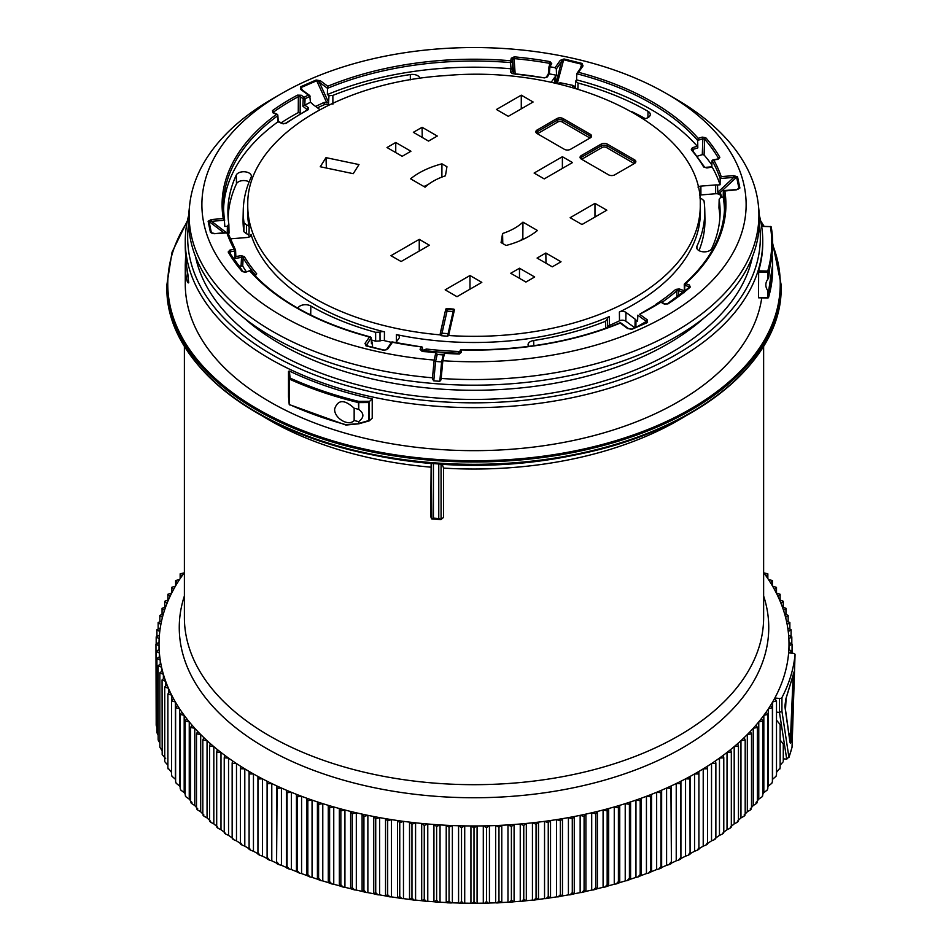 <?xml version="1.0" encoding="UTF-8"?>
<svg xmlns="http://www.w3.org/2000/svg" width="951" height="951" viewBox="0 0 951 951"><rect width="100%" height="100%" fill="white"/><g stroke="black" fill="none" stroke-linecap="round" stroke-linejoin="round"><path stroke-width="1.43" d="M185.611 256.615L185.267 264.735C185.124 271.998 186.848 284.694 188.762 282.673C186.669 268.17 185.504 256.556 185.267 247.807L185.267 240.924A288.747 166.71 180 0 1 188.69 215.318M186.978 268.408L188.286 277.121M772.295 255.938L772.64 264.735L768.61 291.077L768.61 297.199A298.638 172.416 -0 0 0 772.64 268.955L772.64 264.735M768.61 277.965L767.707 279.428L767.707 272.259L768.61 271.843L768.61 277.965L772.64 243.599A298.638 172.416 180 0 1 768.61 271.843A0.88 0.701 16 0 0 767.742 271.047A297.758 171.905 0 0 0 770.429 226.611L761.656 226.433M785.514 709.446L786.097 698.557M788.938 733.197L790.519 736.989L793.122 676.541M707.389 843.513L707.568 842.622L705.832 845.142L703.217 846.128L703.217 768.86A314.995 181.855 180 0 1 698.914 771.439A314.995 181.855 0 0 1 694.551 773.948L698.914 773.948L698.914 848.708L698.914 847.817L697.083 850.349L694.551 851.228L694.551 773.948A314.995 181.855 180 0 1 690.081 776.444L689.903 778.952L685.552 778.857A314.995 181.855 0 0 0 690.081 776.444L690.081 853.713L689.903 852.821L688.001 855.353L685.552 856.126L685.552 778.857A314.995 181.855 180 0 1 680.916 781.235L680.571 783.743L676.232 783.541A314.995 181.855 0 0 0 680.916 781.235L680.916 858.503L680.571 857.612L678.586 860.132L676.232 860.821L676.232 783.541A314.995 181.855 180 0 1 671.43 785.823L670.919 788.32L666.592 788.022A314.995 181.855 0 0 0 671.43 785.823L671.43 863.092L670.919 862.177L668.874 864.697L666.592 865.291L666.592 788.022A314.995 181.855 180 0 1 661.634 790.186L660.957 792.67L656.654 792.278A314.995 181.855 0 0 0 661.634 790.186L661.634 867.455L660.957 866.527L658.853 869.036L656.654 869.547L656.654 792.278A314.995 181.855 180 0 1 651.566 794.323L650.71 796.795L646.442 796.296A314.995 181.855 0 0 0 651.566 794.323L651.566 871.603L650.71 870.652L648.558 873.137L646.442 873.577L646.442 796.296A314.995 181.855 180 0 1 641.212 798.234L640.189 800.683L635.957 800.088A314.995 181.855 0 0 0 641.212 798.234L641.212 875.502L640.189 874.54L638.002 876.988L635.957 877.369L635.957 800.088A314.995 181.855 180 0 1 630.596 801.907L629.419 804.32L625.223 803.643A314.995 181.855 0 0 0 630.596 801.907L630.596 879.176L629.419 878.189L627.196 880.602L625.223 880.911L625.223 803.643A314.995 181.855 180 0 1 619.743 805.331L618.4 807.72L614.263 806.947A314.995 181.855 0 0 0 619.743 805.331L619.743 882.611L618.4 881.589L616.165 883.966L614.263 884.216L614.263 806.947A314.995 181.855 180 0 1 608.676 808.516L607.166 810.87L603.089 810.002A314.995 181.855 0 0 0 608.676 808.516L608.676 885.785L607.166 884.739L604.919 887.081L603.089 887.271L603.089 810.002A314.995 181.855 180 0 1 597.394 811.441L595.718 813.759L591.7 812.796A314.995 181.855 0 0 0 597.394 811.441L597.394 888.71L595.718 887.628L593.472 889.922L591.7 890.065L591.7 812.796A314.995 181.855 180 0 1 585.911 814.104L584.092 816.386L580.146 815.34A314.995 181.855 0 0 0 585.911 814.104L585.911 891.384L584.092 890.255L581.846 892.513L580.146 892.609L580.146 815.34A314.995 181.855 180 0 1 574.273 816.517L572.288 818.752L568.413 817.61A314.995 181.855 0 0 0 574.273 816.517L574.273 893.785L572.288 892.62L570.065 894.832L568.413 894.879L568.413 817.61A314.995 181.855 180 0 1 562.469 818.656L560.341 820.844L556.549 819.619A314.995 181.855 0 0 0 562.469 818.656L562.469 895.925L560.341 894.713L558.13 896.876L556.549 896.888L556.549 819.619A314.995 181.855 180 0 1 550.534 820.523L548.251 822.663L544.543 821.355A314.995 181.855 0 0 0 550.534 820.523L550.534 897.792L548.251 896.531L546.076 898.647L544.543 898.624L544.543 821.355A314.995 181.855 180 0 1 538.48 822.116L536.055 824.208L532.441 822.817A314.995 181.855 0 0 0 538.48 822.116L538.48 899.396L536.055 898.077L533.915 900.145L532.441 900.086L532.441 822.817A314.995 181.855 180 0 1 526.319 823.447L523.763 825.48L520.245 823.994A314.995 181.855 0 0 0 526.319 823.447L526.319 900.716L523.763 899.337L521.659 901.37L520.245 901.275L520.245 823.994A314.995 181.855 180 0 1 514.087 824.493L511.388 826.467L507.977 824.909A314.995 181.855 0 0 0 514.087 824.493L514.087 901.762L511.388 900.335L509.344 902.309L507.977 902.178L507.977 824.909A314.995 181.855 180 0 1 501.783 825.266L498.966 827.168L495.649 825.539A314.995 181.855 0 0 0 501.783 825.266L501.783 902.535L498.966 901.037L496.969 902.975L495.649 902.808L495.649 825.539A314.995 181.855 180 0 1 489.444 825.753L486.496 827.596L483.298 825.884A314.995 181.855 0 0 0 489.444 825.753L489.444 903.022L488.267 903.272L486.496 901.465L484.57 903.355L483.298 903.165L483.298 825.884A314.995 181.855 180 0 1 477.081 825.955L474.002 827.739L470.935 825.955A314.995 181.855 0 0 0 477.081 825.955L477.081 903.236L475.857 903.45L474.002 901.607L472.16 903.45L470.935 903.236L470.935 825.955A314.995 181.855 180 0 1 464.718 825.884L461.52 827.596L458.572 825.753A314.995 181.855 0 0 0 464.718 825.884L464.718 903.165L463.446 903.355L461.52 901.465L459.737 903.272L458.572 903.022L458.572 825.753A314.995 181.855 180 0 1 452.367 825.539L449.05 827.168L446.221 825.266A314.995 181.855 0 0 0 452.367 825.539L452.367 902.808L451.047 902.975L449.05 901.037L446.221 902.535L446.221 825.266A314.995 181.855 180 0 1 440.04 824.909L436.628 826.467L433.929 824.493A314.995 181.855 0 0 0 440.04 824.909L440.04 902.178L438.673 902.309L436.628 900.335L433.929 901.762L433.929 824.493A314.995 181.855 180 0 1 427.772 823.994L424.253 825.48L421.697 823.447A314.995 181.855 0 0 0 427.772 823.994L427.772 901.275L426.345 901.37L424.253 899.337L421.697 900.716L421.697 823.447A314.995 181.855 180 0 1 415.575 822.817L411.961 824.208L409.536 822.116A314.995 181.855 0 0 0 415.575 822.817L415.575 900.086L414.101 900.145L411.961 898.077L409.536 899.396L409.536 822.116A314.995 181.855 180 0 1 403.474 821.355L399.753 822.663L397.482 820.523A314.995 181.855 0 0 0 403.474 821.355L403.474 898.624L401.94 898.647L399.753 896.531L397.482 897.792L397.482 820.523A314.995 181.855 180 0 1 391.467 819.619L387.675 820.844L385.547 818.656A314.995 181.855 0 0 0 391.467 819.619L391.467 896.888L389.886 896.876L387.675 894.713L385.547 895.925L385.547 818.656A314.995 181.855 180 0 1 379.604 817.61L375.728 818.752L373.743 816.517A314.995 181.855 0 0 0 379.604 817.61L379.604 894.879L377.951 894.832L375.728 892.62L373.743 893.785L373.743 816.517A314.995 181.855 180 0 1 367.871 815.34L363.924 816.386L362.105 814.104A314.995 181.855 0 0 0 367.871 815.34L367.871 892.609L366.171 892.513L363.924 890.255L362.105 891.384L362.105 814.104A314.995 181.855 180 0 1 356.316 812.796L352.298 813.759L350.622 811.441A314.995 181.855 0 0 0 356.316 812.796L356.316 890.065L354.545 889.922L352.298 887.628L350.622 888.71L350.622 811.441A314.995 181.855 180 0 1 344.928 810.002L340.85 810.87L339.341 808.516A314.995 181.855 0 0 0 344.928 810.002L344.928 887.271L343.097 887.081L340.85 884.739L339.341 885.785L339.341 808.516A314.995 181.855 180 0 1 333.753 806.947L329.617 807.72L328.273 805.331A314.995 181.855 0 0 0 333.753 806.947L333.753 884.216L331.851 883.966L329.617 881.589L328.273 882.611L328.273 805.331A314.995 181.855 180 0 1 322.781 803.643L318.597 804.32L317.42 801.907A314.995 181.855 0 0 0 322.781 803.643L322.781 880.911L320.82 880.602L318.597 878.189L317.42 879.176L317.42 801.907A314.995 181.855 180 0 1 312.059 800.088L307.827 800.683L306.804 798.234A314.995 181.855 0 0 0 312.059 800.088L312.059 877.369L310.014 876.988L307.827 874.54L306.804 875.502L306.804 798.234A314.995 181.855 180 0 1 301.574 796.296L297.306 796.795L296.45 794.323A314.995 181.855 0 0 0 301.574 796.296L301.574 873.577L299.458 873.137L297.306 870.652L296.45 871.603L296.45 794.323A314.995 181.855 180 0 1 291.363 792.278L287.059 792.67L286.382 790.186A314.995 181.855 0 0 0 291.363 792.278L291.363 869.547L289.163 869.036L287.059 866.527L286.382 867.455L286.382 790.186A314.995 181.855 180 0 1 281.425 788.022L277.098 788.32L276.586 785.823A314.995 181.855 0 0 0 281.425 788.022L281.425 865.291L279.142 864.697L277.098 862.177L276.586 863.092L276.586 785.823A314.995 181.855 180 0 1 271.784 783.541L267.445 783.743L267.1 781.235A314.995 181.855 0 0 0 271.784 783.541L271.784 860.821L269.43 860.132L267.445 857.612L267.1 858.503L267.1 781.235A314.995 181.855 180 0 1 262.464 778.857L258.113 778.952L257.935 776.444A314.995 181.855 0 0 0 262.464 778.857L262.464 856.126L260.015 855.353L258.113 852.821L257.935 853.713L257.935 776.444A314.995 181.855 180 0 1 253.453 773.948A314.995 181.855 0 0 1 249.103 771.439A314.995 181.855 180 0 1 244.799 768.86A314.995 181.855 0 0 1 240.627 766.244A314.995 181.855 180 0 1 236.49 763.558A314.995 181.855 0 0 1 232.496 760.859A314.995 181.855 180 0 1 228.549 758.09A314.995 181.855 0 0 1 224.745 755.296A314.995 181.855 180 0 1 220.989 752.431A314.995 181.855 0 0 1 217.375 749.566A314.995 181.855 180 0 1 213.82 746.618A314.995 181.855 0 0 1 210.397 743.658A314.995 181.855 180 0 1 207.056 740.639A314.995 181.855 0 0 1 203.835 737.607A314.995 181.855 180 0 1 200.697 734.517A314.995 181.855 0 0 1 197.689 731.414A314.995 181.855 180 0 1 194.753 728.252A314.995 181.855 0 0 1 191.959 725.09A314.995 181.855 180 0 1 189.249 721.857A314.995 181.855 0 0 1 186.669 718.623A314.995 181.855 180 0 1 184.185 715.342A314.995 181.855 0 0 1 181.831 712.061A314.995 181.855 180 0 1 179.561 708.721A314.995 181.855 0 0 1 177.433 705.38A314.995 181.855 180 0 1 175.4 701.993A314.995 181.855 0 0 1 173.498 698.616A314.995 181.855 180 0 1 171.691 695.181A314.995 181.855 0 0 1 170.015 691.757A314.995 181.855 180 0 1 168.446 688.286A314.995 181.855 0 0 1 167.007 684.839A314.995 181.855 180 0 1 165.676 681.332A314.995 181.855 0 0 1 164.475 677.849A314.995 181.855 180 0 1 163.382 674.307A314.995 181.855 0 0 1 162.419 670.8A314.995 181.855 180 0 1 161.575 667.245A314.995 181.855 0 0 1 160.85 663.715A314.995 181.855 180 0 1 160.244 660.149A314.995 181.855 0 0 1 159.756 656.606A314.995 181.855 180 0 1 159.388 653.028A314.995 181.855 0 0 1 159.15 649.474A314.995 181.855 180 0 1 159.031 645.884A314.995 181.855 0 0 1 159.031 642.329A314.995 181.855 180 0 1 159.15 638.739A314.995 181.855 0 0 1 159.388 635.197A314.995 181.855 180 0 1 159.756 631.607A314.995 181.855 0 0 1 160.244 628.064A314.995 181.855 180 0 1 160.85 624.498A314.995 181.855 0 0 1 161.575 620.967A314.995 181.855 180 0 1 162.419 617.413A314.995 181.855 0 0 1 163.382 613.906A314.995 181.855 180 0 1 164.475 610.376A314.995 181.855 0 0 1 165.676 606.893A314.995 181.855 180 0 1 167.007 603.386A314.995 181.855 0 0 1 168.446 599.926A314.995 181.855 180 0 1 170.015 596.455A314.995 181.855 0 0 1 171.691 593.032A314.995 181.855 180 0 1 173.498 589.608A314.995 181.855 0 0 1 175.4 586.22A314.995 181.855 180 0 1 177.433 582.832A314.995 181.855 0 0 1 179.561 579.504A314.995 181.855 180 0 1 181.831 576.163A314.995 181.855 0 0 1 184.185 572.871A314.995 181.855 180 0 1 184.387 572.597M707.389 766.244L707.568 768.753L703.217 768.86A314.995 181.855 0 0 0 707.389 766.244A314.995 181.855 180 0 0 711.526 763.558A314.995 181.855 0 0 0 715.521 760.859A314.995 181.855 180 0 0 719.467 758.09A314.995 181.855 0 0 0 723.271 755.296A314.995 181.855 180 0 0 727.028 752.431A314.995 181.855 0 0 0 730.641 749.566A314.995 181.855 180 0 0 734.196 746.618A314.995 181.855 0 0 0 737.619 743.658A314.995 181.855 180 0 0 740.96 740.639A314.995 181.855 0 0 0 744.181 737.607A314.995 181.855 180 0 0 747.32 734.517A314.995 181.855 0 0 0 750.327 731.414A314.995 181.855 180 0 0 753.263 728.252A314.995 181.855 0 0 0 756.057 725.09A314.995 181.855 180 0 0 758.767 721.857A314.995 181.855 0 0 0 761.347 718.623A314.995 181.855 180 0 0 763.831 715.342A314.995 181.855 0 0 0 766.185 712.061A314.995 181.855 180 0 0 768.456 708.721A314.995 181.855 0 0 0 770.583 705.38A314.995 181.855 180 0 0 772.616 701.993A314.995 181.855 0 0 0 774.518 698.616A314.995 181.855 180 0 0 774.851 697.998A314.983 181.855 0 0 0 788.629 652.862A314.995 181.855 0 0 0 788.866 649.474A314.995 181.855 180 0 0 788.985 645.884A314.995 181.855 0 0 0 788.985 642.329A314.995 181.855 180 0 0 788.866 638.739A314.995 181.855 0 0 0 788.629 635.197A314.995 181.855 180 0 0 788.26 631.607A314.995 181.855 0 0 0 787.773 628.064A314.995 181.855 180 0 0 787.166 624.498A314.995 181.855 0 0 0 786.441 620.967A314.995 181.855 180 0 0 785.597 617.413A314.995 181.855 0 0 0 784.634 613.906A314.995 181.855 180 0 0 783.541 610.376A314.995 181.855 0 0 0 782.34 606.893A314.995 181.855 180 0 0 781.009 603.386A314.995 181.855 0 0 0 779.57 599.926A314.995 181.855 180 0 0 778.001 596.455A314.995 181.855 0 0 0 776.325 593.032A314.995 181.855 180 0 0 774.518 589.608A314.995 181.855 0 0 0 772.616 586.22A314.995 181.855 180 0 0 770.583 582.832A314.995 181.855 0 0 0 768.456 579.504A314.995 181.855 180 0 0 766.185 576.163A314.995 181.855 0 0 0 763.831 572.871A314.995 181.855 180 0 0 763.629 572.597M783.053 761.929L780.129 765.222M779.844 769.026L780.129 767.814L776.503 772.355M776.159 776.028L776.503 774.72L776.028 776.289L772.616 779.261L772.616 701.993L776.503 700.851L774.518 698.616M772.022 782.923L772.402 781.532L771.82 783.255L768.456 785.99L768.456 708.721L772.402 707.663L770.583 705.38M767.849 786.893A314.995 181.855 0 0 0 768.456 785.99M767.421 789.699L767.849 788.248L767.16 790.115L763.831 792.611L763.831 715.342L767.849 714.379L766.185 712.061M762.845 793.93A314.995 181.855 0 0 0 763.831 792.611M762.381 796.344L762.845 794.846L762.024 796.855L758.767 799.125L758.767 721.857L762.845 720.989L761.347 718.623M757.4 800.778A314.995 181.855 0 0 0 758.767 799.125M756.057 802.359L757.4 801.336L756.461 803.452L753.263 805.521L753.263 728.252L757.4 727.479L756.057 725.09M751.516 807.435A314.995 181.855 0 0 0 753.263 805.521M750.327 808.683L751.516 807.696L750.446 809.907L747.32 811.785L747.32 734.517L751.516 733.839L750.327 731.414M745.192 813.901A314.995 181.855 0 0 0 747.32 811.785M744.181 814.888L745.192 813.925L744.015 816.208L740.96 817.919L740.96 740.639L745.192 740.056L744.181 737.607M738.463 820.178A314.995 181.855 0 0 0 740.96 817.919M737.619 820.939L737.156 822.353L734.196 823.887L734.196 746.618L738.463 746.131L737.619 743.658M731.319 826.288A314.995 181.855 0 0 0 734.196 823.887M730.641 826.835L729.904 828.333L727.028 829.712L727.028 752.431L731.319 752.039L730.641 749.566M723.77 832.196A314.995 181.855 0 0 0 727.028 829.712M723.271 832.565L722.249 834.122L719.467 835.358L719.467 758.09L723.782 757.792L723.271 755.296M715.853 837.902A314.995 181.855 0 0 0 719.467 835.358M715.521 838.128L714.225 839.733L711.526 840.839L711.526 763.558L715.865 763.368L715.521 760.859M707.556 843.418A314.995 181.855 0 0 0 711.526 840.839M698.914 848.708A314.995 181.855 0 0 0 703.217 846.128M689.903 778.952L690.081 853.713A314.995 181.855 0 0 0 694.551 851.228M680.571 783.743L680.916 858.503A314.995 181.855 0 0 0 685.552 856.126M670.919 788.32L671.43 863.092A314.995 181.855 0 0 0 676.232 860.821M660.957 792.67L660.957 866.527L661.634 867.455A314.995 181.855 0 0 0 666.592 865.291M648.558 873.137L651.566 871.603A314.995 181.855 0 0 0 656.654 869.547M638.002 876.988L641.212 875.502A314.995 181.855 0 0 0 646.442 873.577M627.196 880.602L630.596 879.176A314.995 181.855 0 0 0 635.957 877.369M616.165 883.966L619.743 882.611A314.995 181.855 0 0 0 625.223 880.911M604.919 887.081L608.676 885.785A314.995 181.855 0 0 0 614.263 884.216M593.472 889.922L597.394 888.71A314.995 181.855 0 0 0 603.089 887.271M581.846 892.513L585.911 891.384A314.995 181.855 0 0 0 591.7 890.065M570.065 894.832L574.273 893.785A314.995 181.855 0 0 0 580.146 892.609M558.13 896.876L562.469 895.925A314.995 181.855 0 0 0 568.413 894.879M546.076 898.647L550.534 897.792A314.995 181.855 0 0 0 556.549 896.888M533.915 900.145L538.48 899.396A314.995 181.855 0 0 0 544.543 898.624M521.659 901.37L526.319 900.716A314.995 181.855 0 0 0 532.441 900.086M509.344 902.309L514.087 901.762A314.995 181.855 0 0 0 520.245 901.275M496.969 902.975L501.783 902.535A314.995 181.855 0 0 0 507.977 902.178M489.444 903.022A314.995 181.855 0 0 0 495.649 902.808M477.081 903.236A314.995 181.855 0 0 0 483.298 903.165M464.718 903.165A314.995 181.855 0 0 0 470.935 903.236M452.367 902.808A314.995 181.855 0 0 0 458.572 903.022M447.35 902.808L446.221 902.535A314.995 181.855 0 0 1 440.04 902.178M438.673 902.309L433.929 901.762A314.995 181.855 0 0 1 427.772 901.275M426.357 901.37L421.697 900.716A314.995 181.855 0 0 1 415.575 900.086M414.101 900.145L409.536 899.396A314.995 181.855 0 0 1 403.474 898.624M401.94 898.647L397.482 897.792A314.995 181.855 0 0 1 391.467 896.888M389.886 896.876L385.547 895.925A314.995 181.855 0 0 1 379.604 894.879M377.951 894.832L373.743 893.785A314.995 181.855 0 0 1 367.871 892.609M366.171 892.513L362.105 891.384A314.995 181.855 0 0 1 356.316 890.065M354.545 889.922L350.622 888.71A314.995 181.855 0 0 1 344.928 887.271M343.097 887.081L339.341 885.785A314.995 181.855 0 0 1 333.753 884.216M331.851 883.966L328.273 882.611A314.995 181.855 0 0 1 322.781 880.911M320.82 880.602L317.42 879.176A314.995 181.855 0 0 1 312.059 877.369M310.014 876.988L306.804 875.502A314.995 181.855 0 0 1 301.574 873.577M299.458 873.137L296.45 871.603A314.995 181.855 0 0 1 291.363 869.547M287.059 792.67L287.059 866.527L286.382 867.455A314.995 181.855 0 0 1 281.425 865.291M277.098 788.32L276.586 863.092A314.995 181.855 0 0 1 271.784 860.821M267.445 783.743L267.1 858.503A314.995 181.855 0 0 1 262.464 856.126M258.113 778.952L257.935 853.713A314.995 181.855 0 0 1 253.453 851.228L250.933 850.349L249.103 847.817L249.103 848.708L249.103 773.948L253.453 773.948L253.453 851.228M240.627 766.244L240.448 768.753L244.799 768.86L244.799 846.128A314.995 181.855 0 0 0 249.103 848.708M244.799 846.128L242.184 845.142L240.448 842.622L240.627 843.513M232.496 760.859L232.151 763.368L236.49 763.558L236.49 840.839A314.995 181.855 0 0 0 240.46 843.418M236.49 840.839L233.791 839.733L232.496 838.128M224.745 755.296L224.234 757.792L228.549 758.09L228.549 835.358A314.995 181.855 0 0 0 232.163 837.902M228.549 835.358L225.767 834.122L224.745 832.565M217.375 749.566L216.697 752.039L220.989 752.431L220.989 829.712A314.995 181.855 0 0 0 224.246 832.196M220.989 829.712L218.112 828.333L217.375 826.835M210.397 743.658L209.553 746.131L213.82 746.618L213.82 823.887A314.995 181.855 0 0 0 216.697 826.288M213.82 823.887L210.86 822.353L210.397 820.939M203.835 737.607L202.825 740.056L207.056 740.639L207.056 817.919A314.995 181.855 0 0 0 209.553 820.178M207.056 817.919L204.001 816.208L202.825 813.925L203.835 814.888M197.689 731.414L196.5 733.839L200.697 734.517L200.697 811.785A314.995 181.855 0 0 0 202.825 813.901M200.697 811.785L197.57 809.907L196.5 807.696L197.689 808.683M191.959 725.09L190.616 727.479L194.753 728.252L194.753 805.521A314.995 181.855 0 0 0 196.5 807.435M194.753 805.521L191.555 803.452L190.616 801.336L191.959 802.359M186.669 718.623L185.172 720.989L189.249 721.857L189.249 799.125A314.995 181.855 0 0 0 190.616 800.778M189.249 799.125L185.98 796.855L185.172 794.846L185.623 796.344M181.831 712.061L180.155 714.379L184.185 715.342L184.185 792.611A314.995 181.855 0 0 0 185.172 793.93M184.185 792.611L180.856 790.115L180.155 788.248L180.583 789.687M177.433 705.38L175.614 707.663L179.561 708.721L179.561 785.99A314.995 181.855 0 0 0 180.155 786.893M179.561 785.99L176.185 783.255L175.614 781.532L175.971 782.899M173.498 698.616L171.513 700.851L175.4 701.993L175.4 779.261A314.995 181.855 0 0 0 175.614 779.63M175.4 779.261L171.976 776.289L171.513 774.72L171.822 775.992M171.513 772.355L167.887 767.814L168.137 768.967M167.887 765.222L164.927 761.846M165.676 758.601L162.193 754.654M162.181 754.642L162.062 679.929L165.676 681.332L165.676 686.087M162.062 750.577L159.946 747.379M159.863 743.052L158.199 740.056M158.151 735.385L156.951 732.686M156.927 727.527L156.202 725.292M156.19 719.289L155.952 644.112L159.031 645.884L159.031 649.545M788.878 652.885L791.814 651.316L788.866 649.474M791.814 651.316L791.814 653.182M780.129 739.949L783.279 744.051L783.279 760.836M776.503 720.133L780.129 724.543L780.129 767.814M774.851 698.985L774.851 697.998L779.463 698.462A2.187 1.26 0 0 0 781.936 697.582M441.074 519.472L443.594 517.356L443.594 468.106L442.203 464.338L441.074 464.171L441.074 519.472L438.768 518.521L438.768 463.969L433.43 463.577L433.43 518.117L431.778 518.913L431.16 463.517L430.684 516.393L431.54 518.747M783.279 758.803L786.727 759.148L789.116 756.758A321.557 185.647 0 0 0 792.028 747.213L795.048 654.657C793.598 669.266 789.223 683.579 781.936 697.594L781.936 711.217L788.95 757.471L792.028 747.213M761.751 297.877A288.747 166.71 180 0 1 573.263 440.503A288.747 166.71 180 0 1 269.834 401.833A288.747 166.71 180 0 1 185.267 283.957L185.267 264.735M759.326 215.318A288.747 166.71 180 0 1 762.75 240.924A288.747 166.71 180 0 1 474.002 407.634A288.747 166.71 180 0 1 185.267 240.924M767.707 279.428A13.124 10.711 3.5 0 0 765.852 284.373A13.124 10.711 3.5 0 0 767.707 290.459L767.707 297.627L758.506 297.437L758.66 270.857A288.747 166.71 0 0 0 762.75 242.874L762.75 240.924M288.51 396.817L288.498 371.342L289.425 371.068A288.747 166.71 -0 0 0 372.221 398.885L372.221 418.167L369.297 420.829L368.56 420.627L368.56 402.546L358.753 402.606L358.753 409.441L358.408 402.57A298.638 172.416 180 0 1 289.508 379.164L289.508 404.532A298.638 172.416 -0 0 0 345.665 424.633L358.943 423.742M188.619 224.044A286.334 165.319 0 0 0 271.534 354.414A286.334 165.319 0 0 0 594.292 387.544A286.334 165.319 0 0 0 759.385 224.044M289.425 371.068L290.055 378.058A297.758 171.905 -0 0 0 358.753 401.381L369.594 401.322L372.221 398.885M369.594 401.322L368.56 402.546M369.047 420.829L358.991 423.754L358.408 421.566A298.638 172.416 180 0 1 354.152 420.52C348.363 426.904 333.92 417.917 334.657 408.942C337.89 399.491 344.393 399.254 354.152 408.229A298.638 172.416 0 0 0 358.408 409.275M354.152 420.52L354.152 408.229M698.914 847.817L698.914 771.439M788.985 649.545L788.985 645.884L792.064 644.112L788.985 642.329M788.866 638.739L791.814 636.897L788.629 635.197M788.26 631.607L791.089 629.705L787.773 628.064M787.166 624.498L789.865 622.525L786.441 620.967M785.597 617.413L788.153 615.38L784.634 613.906M783.541 610.376L785.954 608.283L782.34 606.893M781.009 603.386L783.279 601.246L779.57 599.926M778.001 596.455L780.129 594.268L776.325 593.032M774.518 589.608L776.503 587.361L772.616 586.22M770.583 582.832L772.402 580.55L768.456 579.504M766.185 576.163L767.849 573.833L763.831 572.871M184.185 572.871L180.155 573.833L181.831 576.163M179.561 579.504L175.614 580.55L177.433 582.832M175.4 586.22L171.513 587.361L173.498 589.608M171.691 593.032L167.887 594.268L170.015 596.455M168.446 599.926L164.737 601.246L167.007 603.386M165.676 606.893L162.062 608.283L164.475 610.376M163.382 613.906L159.863 615.38L162.419 617.413M161.575 620.967L158.151 622.525L160.85 624.498M160.244 628.064L156.927 629.705L159.756 631.607M159.388 635.197L156.19 636.897L159.15 638.739M159.031 642.329L155.952 644.112M159.15 649.474L156.19 651.316L159.388 653.028L159.388 656.856M159.756 656.606L156.927 658.52L160.244 660.149L160.244 664.167M160.85 663.715L158.151 665.688L161.575 667.245L161.575 671.477M162.419 670.8L159.863 672.832L163.382 674.307L163.382 678.788M164.475 677.849L162.062 679.929M167.007 684.839L164.737 686.979L168.446 688.286L168.446 693.374M170.015 691.757L167.887 693.957L171.691 695.181L171.691 700.661M249.103 771.439L249.103 847.817M650.71 796.795L650.71 870.652M640.189 800.683L640.189 874.54M629.419 804.32L629.419 878.189M618.4 807.72L618.4 881.589M607.166 810.87L607.166 884.739M595.718 813.759L595.718 887.628M584.092 816.386L584.092 890.255M572.288 818.752L572.288 892.62M560.341 820.844L560.341 894.713M548.251 822.663L548.251 896.531M536.055 824.208L536.055 898.077M523.763 825.48L523.763 899.337M511.388 826.467L511.388 900.335M498.966 827.168L498.966 901.037M486.496 827.596L486.496 901.465M474.002 827.739L474.002 901.607M461.52 827.596L461.52 901.465M449.05 827.168L449.05 901.037M436.628 826.467L436.628 900.335M424.253 825.48L424.253 899.337M411.961 824.208L411.961 898.077M399.753 822.663L399.753 896.531M387.675 820.844L387.675 894.713M375.728 818.752L375.728 892.62M363.924 816.386L363.924 890.255M352.298 813.759L352.298 887.628M340.85 810.87L340.85 884.739M329.617 807.72L329.617 881.589M318.597 804.32L318.597 878.189M307.827 800.683L307.827 874.54M297.306 796.795L297.306 870.652M240.448 768.753L240.448 842.622M232.151 763.368L232.151 837.237M224.234 757.792L224.234 831.661M216.697 752.039L216.697 825.908M209.553 746.131L209.553 819.988M202.825 740.056L202.825 813.925M196.5 733.839L196.5 807.696M190.616 727.479L190.616 801.336M185.172 720.989L185.172 794.846M180.155 714.379L180.155 788.248M175.614 707.663L175.614 781.532M171.513 700.851L171.513 774.72M167.887 693.957L167.887 767.814M164.737 686.979L164.737 760.836M159.863 672.832L159.863 746.701M158.151 665.688L158.151 739.557M156.927 658.52L156.927 732.377M156.19 651.316L156.19 725.185M156.19 636.897L156.19 643.97M156.927 629.705L156.927 636.504M158.151 622.525L158.151 629.098M159.863 615.38L159.863 621.752M162.062 608.283L162.062 614.465M164.737 601.246L164.737 607.249M167.887 594.268L167.887 600.129M171.513 587.361L171.513 593.091M175.614 580.55L175.614 585.852M180.155 573.833L180.155 578.6M767.849 573.833L767.849 578.6M772.402 580.55L772.402 585.852M776.503 587.361L776.503 593.091M780.129 594.268L780.129 600.129M783.279 601.246L783.279 607.249M785.954 608.283L785.954 614.465M788.153 615.38L788.153 621.752M789.865 622.525L789.865 629.098M791.089 629.705L791.089 636.504M791.814 636.897L791.814 643.97M792.064 644.112L792.064 653.206M776.503 700.851L776.503 774.72M772.402 707.663L772.402 781.532M767.849 714.379L767.849 788.248M762.845 720.989L762.845 794.846M757.4 727.479L757.4 801.336M751.516 733.839L751.516 807.696M745.192 740.056L745.192 813.925M738.463 746.131L738.463 819.988M731.319 752.039L731.319 825.908M723.782 757.792L723.782 831.661M715.865 763.368L715.865 837.237M707.568 768.753L707.568 842.622M431.54 463.47L433.43 463.577M438.768 463.969L441.074 464.171M776.503 712.121L779.463 712.43L779.463 698.462M795.048 654.645A2.187 1.26 0 0 0 795.048 654.573A2.187 1.26 0 0 0 793.241 653.337L788.629 652.862M793.847 672.749C794.24 670.764 794.382 671.81 794.24 675.888L791.41 736.668C790.935 743.147 790.436 744.799 789.901 741.625L784.896 706.51L785.93 698.664L793.847 672.749A2.187 1.771 10.2 0 1 793.823 672.999L793.705 672.821M789.52 740.27C790.471 743.682 790.804 742.588 790.519 736.989L791.41 736.668M794.24 675.888L793.336 676.244C793.99 672.868 793.954 672.107 793.205 673.962M793.823 672.999L785.811 699.223A2.187 1.736 -156.6 0 0 785.93 698.664M785.811 699.223L784.932 705.844A2.187 1.795 170.7 0 1 784.896 706.51M784.932 705.844L789.912 741.126A2.187 1.807 173.2 0 1 789.901 741.625M795.048 654.573L792.04 747.331M781.936 711.217L779.463 712.43L786.727 759.148M358.408 421.566L358.753 421.495C364.245 417.441 364.245 413.435 358.753 409.441M345.665 424.633L359.026 423.682M767.707 290.459L768.61 291.077M635.898 327.18L635.969 320.142A4.6 2.663 0 0 0 635.137 319.167L625.972 312.404A4.6 2.663 0 0 0 619.386 311.999A226.397 130.703 0 0 0 700.388 210.183L700.257 204.096A226.267 130.632 180 0 1 448.753 335.525L447.517 336.19A226.279 130.644 180 0 1 441.442 335.727L440.206 334.871A226.267 130.632 180 0 1 247.759 204.096L247.629 210.183A226.397 130.703 0 0 0 249.162 227.051A4.6 2.663 0 0 0 246.547 224.947L246.416 233.756A4.422 2.556 180 0 1 248.972 235.777A226.576 130.81 0 0 0 249.233 236.989M230.047 238.653L230.522 238.606A4.6 2.663 0 0 0 232.389 238.677L247.129 237.488A4.6 2.663 0 0 0 251.088 234.885A4.6 2.663 0 0 0 251.028 234.398A226.397 130.703 0 0 0 384.454 331.851A4.6 2.663 0 0 0 379.996 332.113L380.055 340.933A4.422 2.556 180 0 1 384.382 340.66A226.576 130.81 0 0 0 391.539 342.36M301.693 89.953A1.308 0.844 126.5 0 0 301.443 89.394L309.729 95.516L310.442 102.28L312.047 103.469A4.6 2.663 0 0 0 312.879 104.432L319.905 109.627M315.577 106.429L324.136 102.387L326.704 102.577L316.719 80.764L319.346 82.273A1.308 0.844 -53.5 0 1 320.38 80.776L316.16 80.015A1.308 0.642 -113.4 0 1 316.719 80.764L301.039 87.551A1.308 0.642 -113.4 0 0 300.48 86.814L300.659 89.382A1.308 0.844 126.5 0 1 301.443 89.394L301.039 87.551L302.311 90.036M317.42 107.796A250.291 144.504 180 0 1 324.16 104.776A4.422 2.556 180 0 1 328.594 104.491L328.606 102.577L326.704 102.577M555.907 83.426L555.539 76.651A4.6 2.663 0 0 0 554.492 77.554L551.116 82.38M548.394 73.774L549.024 66.784L549.951 66.76A250.624 144.695 180 0 1 555.075 67.735L560.258 60.353A1.308 0.999 35 0 1 561.47 61.66L563.658 59.782L557.215 83.724M557.69 83.426L560.305 82.761L572.716 85.34L574.761 87.052L575.486 84.675M575.379 88.419L574.761 87.052L575.391 87.896L575.593 81.239L578.03 83.034A246.095 142.079 180 0 1 648.023 111.338A7.667 4.422 180 0 1 650.27 114.512A7.667 4.422 180 0 1 643.625 118.851M580.395 68.424L581.679 64.216L563.658 59.782L564.014 58.974L582.036 63.42L581.953 66.213A1.308 0.999 -145 0 1 583.022 65.892L578.529 72.324A251.92 145.444 180 0 1 698.236 138.359L702.218 137.11L705.808 137.764A259.147 149.616 180 0 1 719.848 157.331L718.1 159.257L713.761 159.994A251.92 145.444 180 0 1 721.203 176.624L733.601 175.626L733.78 177.409L736.621 177.195L719.467 193.148L717.815 192.257L717.494 184.993A4.6 2.663 0 0 0 715.627 184.922L700.887 186.123A4.6 2.663 0 0 0 697.975 187.062M719.467 193.148L720.668 193.742L721.69 197.226M699.544 195.193A4.422 2.556 180 0 1 700.911 194.943L715.651 193.742A4.422 2.556 180 0 1 720.62 195.835A250.291 144.504 180 0 1 721.036 197.285M325.991 157.64L320.249 166.746L353.249 173.676L358.991 164.571L325.991 157.64L326.371 168.03M521.279 95.159L533.119 101.995L508.286 116.331L496.446 109.496L521.279 95.159L521.279 108.83M552.269 266.827L537.089 258.066L545.838 253.014L561.019 261.775L552.269 266.827M519.484 268.23L534.664 276.991L525.927 282.043L510.735 273.27L519.484 268.23L519.484 278.322M545.981 263.189L545.838 253.014M699.877 197.939A4.6 2.663 0 0 0 701.469 198.652L703.978 200.732A230.772 133.235 0 0 1 704.762 210.159L704.941 218.873A230.95 133.342 180 0 1 698.997 250.624M395.889 342.669L399.099 338.08A4.6 2.663 0 0 0 399.432 337.118A4.6 2.663 0 0 0 396.401 334.586A226.397 130.703 0 0 0 609.294 316.6A4.6 2.663 0 0 0 607.451 318.763A4.6 2.663 0 0 0 607.463 318.965L607.653 327.703M607.653 327.18A4.422 2.556 180 0 1 609.413 325.408A226.576 130.81 0 0 0 619.505 320.796A4.422 2.556 180 0 1 625.829 321.188L634.674 327.715M511.162 68.793L512.613 69.138L511.781 73.061A1.308 1.058 12 0 0 510.485 71.967L511.032 68.781A250.47 144.611 0 0 0 327.37 94.565L327.501 88.324L319.346 82.273L328.606 102.518L328.963 95.73L332.862 95.409A246.095 142.079 180 0 1 410.309 74.558A7.667 4.422 180 0 1 419.914 78.339M246.416 233.756L243.86 231.664A230.95 133.342 180 0 1 243.076 218.873L243.254 210.159A230.772 133.235 0 0 0 244.038 222.867L246.547 224.947M243.86 231.664L244.038 222.867M227.23 233.233L227.384 226.29L228.846 224.174A246.095 142.079 180 0 1 227.931 213.559A246.095 142.079 180 0 1 236.288 175.032A7.667 4.422 180 0 1 244.752 171.786A7.667 4.422 180 0 1 251.361 176.232A7.667 4.422 180 0 1 251.1 177.314A230.772 133.235 0 0 0 243.254 210.159M249.126 181.914A7.477 4.315 0 0 0 241.851 180.702A7.477 4.315 0 0 0 236.478 183.769A245.917 141.972 0 0 0 228.133 217.91M380.055 340.933L375.645 341.159A230.95 133.342 180 0 1 371.282 339.947M313.212 316.231A230.95 133.342 180 0 1 310.704 314.805A7.477 4.315 0 0 0 308.576 313.949M375.645 341.159L375.633 332.315L379.996 332.113M297.913 308.231A7.667 4.422 180 0 1 303.226 304.902A7.667 4.422 180 0 1 310.834 306.008A230.772 133.235 0 0 0 375.633 332.315M605.751 328.309L605.597 321.248L607.463 318.965L607.677 327.917M528.59 346.39A7.667 4.422 180 0 1 528.055 344.821A7.667 4.422 180 0 1 533.737 340.494A230.772 133.235 0 0 0 605.597 321.248M724.472 210.528A250.47 144.611 0 0 0 723.188 197.107L720.632 197.309L719.17 199.425A246.095 142.079 180 0 1 720.085 213.559A246.095 142.079 180 0 1 711.728 248.58A7.667 4.422 180 0 1 703.36 251.825A7.667 4.422 180 0 1 696.655 247.486A7.667 4.422 180 0 1 696.917 246.285A230.772 133.235 0 0 0 704.762 210.159M719.883 217.91A245.917 141.972 0 0 0 718.98 208.091L718.992 207.603M645.242 118.613A245.917 141.972 0 0 0 631.393 111.433M410.582 178.812L425.061 187.181A57.547 33.226 180 0 1 445.437 175.816L446.946 166.734L441.942 163.834A77.637 44.816 180 0 0 410.582 178.812M441.882 177.088L441.942 163.834M428.105 184.625A77.293 44.626 0 0 0 423.932 186.527M523.799 239.046L522.824 238.487L522.955 222.142A57.547 33.226 180 0 1 502.58 233.506L502.782 243.575M502.58 233.506L501.07 242.588L506.075 245.477A77.637 44.816 180 0 0 537.434 230.499L522.955 222.142M437.282 136.041L428.532 141.093L413.352 132.32L422.089 127.279L437.282 136.041M422.244 137.455L422.089 127.279M395.747 142.484L410.927 151.257L402.178 156.297L386.998 147.536L395.747 142.484L395.747 152.588M594.969 203.359L606.809 210.195L581.976 224.531L570.136 217.696L594.969 203.359L594.969 217.03M469.984 275.517L445.151 289.853L456.991 296.688L481.824 282.352L469.984 275.517L469.984 289.187M419.248 239.355L429.376 245.203L401.096 261.525L390.968 255.688L419.248 239.355L419.248 251.04M562.386 156.713L534.105 173.046L544.234 178.895L572.514 162.562L562.386 156.713L562.386 168.41M520.161 240.698A57.892 33.428 0 0 0 522.824 238.487M697.297 156.214L702.29 154.644L704.085 154.977A256.568 148.13 180 0 1 711.871 165.01M698.236 138.359L697.677 140.451A250.6 144.683 0 0 0 576.841 73.762L576.556 79.86L575.593 81.239M697.808 147.892L692.994 149.402L692.364 147.75L697.238 146.216L697.808 147.892L697.677 140.451M718.576 158.793L718.599 158.567A257.84 148.855 0 0 0 704.643 139.096L704.085 154.977M721.203 176.624L720.157 178.538A250.6 144.683 0 0 0 712.085 160.541L711.776 166.853M712.085 160.541L713.761 159.994L712.097 160.493M676.969 297.128L676.815 290.816L678.586 290.59L678.717 295.832M424.621 351.323L426.155 350.764L426.203 351.454M458.334 353.76L459.606 353.986M235.503 250.137A1.308 1.022 150.8 0 0 235.408 249.744A1.308 1.308 0 0 1 235.575 250.327L235.86 256.722L234.968 258.494L234.635 251.04A1.308 0.689 -2.6 0 0 235.575 250.327A1.308 0.689 -2.6 0 0 235.503 250.137L235.824 256.556L241.15 255.653L241.518 257.376L243.135 257.852L242.707 266.042A244.371 141.081 0 0 0 246.309 271.736M255.534 275.564L255.569 275.196A243.706 140.7 180 0 1 243.135 257.852A1.308 1.01 149.7 0 1 244.371 256.615L241.15 255.653M238.487 266.007L242.707 266.042M549.357 66.071L549.642 63.348L550.498 64.311A1.308 1.01 30.8 0 1 550.605 63.955L550.605 63.955A1.308 1.01 30.8 0 1 551.735 63.562L549.844 66.736L549.024 66.784L549.844 66.736M513.576 73.489L512.577 59.259L514.087 58.605L515.192 74.321M281.27 122.75A256.568 148.13 180 0 1 298.257 112.61L298.352 96.681L300.231 96.74A1.308 0.808 -56.4 0 1 301.229 95.243L297.461 95.136A1.308 0.725 -118.2 0 1 298.352 96.681A257.84 148.855 0 0 0 273.472 112.087L273.543 112.694M298.257 112.61L301.075 113.288M717.732 159.53L718.671 158.734M705.808 137.764A1.308 0.963 139.1 0 0 704.643 139.096L702.837 138.775L697.677 140.391M693.172 151.031L692.994 149.402L692.447 150.401A1.308 0.963 139.4 0 0 692.269 149.961L692.269 149.961A1.308 0.963 139.4 0 0 691.27 149.747L692.364 147.75M310.442 102.28A250.47 144.611 0 0 0 304.784 105.181L308.338 107.653A1.308 0.808 123.6 0 0 307.351 109.139L307.256 110.197M273.698 113.169L273.472 112.087A1.308 0.832 -125.5 0 0 272.45 110.613L272.913 112.777A1.308 0.642 113.5 0 1 273.436 112.646L273.175 112.587M229.31 252.407A1.308 1.022 150 0 1 229.417 252.74L230.285 251.777L229.916 250.065L228.169 251.991A1.308 1.022 150 0 1 229.31 252.407L243.194 271.76A1.308 0.963 139.1 0 0 242.208 271.558L245.798 272.2L249.388 270.773L245.798 272.2M422.66 351.062L422.399 348.03L421.305 350.693M421.293 350.764L422.089 351.24A259.147 149.616 180 0 0 435.843 352.643L435.166 352.524M688.607 287.88L688.75 286.631L689.154 287.689A1.308 0.892 48.8 0 1 689.392 287.19L689.392 287.19A1.308 0.892 48.8 0 1 690.248 287.107L689.439 284.991L688.75 286.631L684.886 285.264L684.506 291.315M229.048 233.138L228.846 224.174L228.442 234.445M329.652 104.669L328.594 104.491M372.566 347.246L372.423 342.36L371.342 341.147M718.956 207.841L719.158 199.175L718.98 208.091M458.525 354.01L458.453 354.01A259.147 149.616 180 0 1 444.521 353.308L445.52 353.308L444.521 353.308L442.833 360.726A272.117 157.105 0 0 0 719.027 273.008A272.117 157.105 0 0 0 666.425 93.567A272.117 157.105 0 0 0 281.591 93.567A272.117 157.105 0 0 0 215.639 253.965A272.117 157.105 0 0 0 434.155 360.072L435.843 352.643M448.824 335.144L448.991 333.73L440.313 333.064L445.746 309.253A1.308 0.761 180 0 1 447.22 308.6L447.22 309.313L453.294 309.776L453.294 309.063L447.22 308.6M440.313 333.064L440.206 334.871M448.991 333.73L454.423 309.919A1.308 0.761 180 0 0 453.294 309.063M634.567 159.827L607.344 144.112L607.344 145.895L634.567 161.611L634.567 159.827A4.375 2.52 180 0 1 635.839 161.611A4.375 2.52 180 0 1 634.567 163.406L614.762 174.829A4.375 2.52 180 0 1 608.581 174.829L581.358 159.114A4.375 2.52 180 0 1 580.074 157.331A4.375 2.52 180 0 1 581.358 155.536L581.358 157.331L601.151 145.895L601.151 144.112L581.358 155.536M601.151 144.112A4.375 2.52 180 0 1 607.344 144.112M537.113 130.002L537.113 131.785L556.917 120.361L556.917 118.566L537.113 130.002A4.375 2.52 180 0 0 535.829 131.785A4.375 2.52 180 0 0 537.113 133.568L564.335 149.295A4.375 2.52 180 0 0 570.529 149.295L590.321 137.859A4.375 2.52 180 0 0 591.605 136.076A4.375 2.52 180 0 0 590.321 134.293L563.099 118.566L563.099 120.361L590.321 136.076L590.321 134.293M556.917 118.566A4.375 2.52 180 0 1 563.099 118.566M434.155 360.072L432.491 377.797A284.884 164.475 180 0 1 189.665 204.905L189.106 210.183A285.455 164.808 0 0 0 474.002 385.179A285.455 164.808 0 0 0 758.91 210.183L758.351 204.905A284.884 164.475 180 0 1 441.169 378.462L442.833 360.726M432.491 377.797L434.036 361.285L435.843 352.678M189.665 204.905A284.884 164.475 180 0 1 272.557 98.773L281.591 93.567M666.425 93.567L675.46 98.773A284.884 164.475 180 0 1 758.351 204.905M441.133 379.806L441.169 378.462M441.145 379.639L439.802 381.303L441.621 361.903L435.594 361.451L433.775 380.852L439.802 381.303M433.775 380.852L432.479 378.985M434.191 360.798L435.594 361.451M444.521 354.022L443.237 354.913L441.644 361.915L442.845 361.451M720.157 178.538L720.073 184.779A250.47 144.611 0 0 0 712.18 167.043L706.866 167.958L703.645 166.984A242.398 139.952 0 0 0 691.27 149.747M717.494 184.993L720.073 184.779M723.188 197.107L723.342 191.139L724.769 190.747A251.92 145.444 180 0 1 685.564 283.624L689.439 284.991M555.978 83.438L561.47 61.66L556.311 69.031L556.513 75.26A250.47 144.611 0 0 0 549.321 73.881L548.382 73.905L549.202 73.857L547.396 76.888A1.308 1.01 -149.2 0 0 546.266 77.293L544.531 77.887M555.539 76.651L556.513 75.26M327.37 94.565L328.963 95.73M511.032 68.781L510.532 62.576A250.6 144.683 0 0 0 327.501 88.324L327.762 86.232A251.92 145.444 180 0 1 510.723 60.769L511.281 58.166A1.308 1.058 -168 0 1 512.577 59.259L512.613 69.138M307.672 109.662L307.53 109.662A1.308 0.737 -118.4 0 1 308.148 109.745A242.398 139.952 0 0 0 286.096 123.392A1.308 0.832 -125.3 0 0 285.348 123.392L283.018 123.523A1.308 0.642 -66.5 0 0 282.495 123.654L277.989 121.776L277.561 115.879A250.6 144.683 0 0 0 223.426 207.496L224.828 226.493L227.384 226.29M366.242 345.7L371.175 337.641L369.487 336.987L371.175 337.641L371.461 343.739L372.423 342.36M637.907 326.312L646.323 321.438L637.848 315.173L637.574 321.319L635.969 320.142M301.229 95.243L304.201 97.228A251.92 145.444 180 0 1 308.374 95.076L310.169 96.206A250.6 144.683 0 0 0 305.081 98.833L304.784 105.181M277.989 121.776A250.47 144.611 0 0 0 223.544 210.528M556.311 69.031L555.075 67.735M549.951 66.76L549.321 73.881M697.238 146.216A250.47 144.611 0 0 0 576.556 79.86M443.392 354.913L443.237 354.913A258.993 149.533 180 0 1 437.163 354.45L435.843 353.356A1.308 0.832 179.3 0 0 435.855 353.249L437.282 354.212L435.57 361.451M547.396 76.888L544.162 77.851L512.862 73.667M514.289 56.858L514.087 58.605A257.84 148.855 0 0 1 549.642 63.348L550.023 61.625A259.147 149.616 180 0 0 514.289 56.858L511.281 58.166M544.162 77.851A242.398 139.952 0 0 0 512.66 73.643L511.769 73.179M304.689 105.228L302.858 106.167L303.214 98.714L300.231 96.74L300.136 112.658M285.348 123.392L307.53 109.662M278.286 121.455L283.018 123.523A1.308 0.642 -66.5 0 1 283.267 123.88M223.747 232.686L209.042 221.512L224.674 220.252L223.247 218.564A251.92 145.444 180 0 1 276.527 114.358L272.913 112.777M226.231 232.484L211.538 221.31L211.36 219.526L208.126 221.262A1.308 1.07 168.2 0 1 209.042 221.512L211.395 232.745A1.308 1.07 168.2 0 0 210.468 232.496L214.308 233.459L212.121 233.28M213.095 233.696L211.657 233.078M214.248 233.708L227.42 232.389M227.86 232.864L214.415 233.696M244.371 256.615A242.398 139.952 0 0 0 256.746 273.864A1.308 0.963 139.4 0 0 255.569 275.196M256.746 273.864L255.106 275.826M245.192 272.343L243.194 271.76M368.239 346.176L366.206 344.738A1.308 0.999 -145 0 0 364.994 343.418L365.98 345.57M384.252 350.134L366.29 345.7L384.002 350.348L387.758 348.969A1.308 0.999 35 0 0 386.688 349.29L391.788 342.003M386.546 349.718L384.311 350.146L386.688 349.29M391.705 342.348L392.454 342.265L387.758 348.969M421.352 350.729L421.341 350.574A1.308 1.046 -157.4 0 0 420.069 349.409L422.089 351.24M422.351 351.501L435.665 352.381M435.843 353.13A1.308 0.832 179.3 0 1 435.855 353.249L435.855 352.583M437.341 354.461L444.509 354.188M422.957 351.097L423.35 350.158A1.308 1.046 22.6 0 1 424.621 351.288M426.417 349.029L426.155 350.764A243.706 140.7 180 0 0 458.382 353.213L458.465 351.454A242.398 139.952 0 0 1 426.417 349.029L423.35 350.158M459.808 353.487A1.308 1.07 -177.4 0 0 459.797 353.499L460.034 350.871A1.308 0.773 4.9 0 0 460.034 350.895L459.808 353.499M461.401 349.92L461.342 349.92A1.308 1.07 2.6 0 0 460.034 350.895L459.915 353.415A1.308 1.07 2.6 0 1 461.223 352.536L461.342 349.92A251.92 145.444 180 0 0 620.254 323.078L620.516 323.078M620.444 322.674L628.421 328.559A1.308 0.844 126.5 0 0 627.636 328.547L631.856 329.296A1.308 0.642 66.6 0 0 631.333 329.165L647.013 322.377A1.308 0.642 66.6 0 1 647.536 322.508L647.358 319.94A1.308 0.844 -53.5 0 0 646.323 321.438L647.072 322.341M631.298 329.177A1.308 0.642 66.6 0 1 631.333 329.165L628.421 328.559M631.381 329.153L646.977 322.389A1.308 0.642 66.6 0 1 647.013 322.377M578.529 72.324L577.043 73.239L581.953 66.213M639.643 314.246L660.16 302.168A1.308 0.796 57.4 0 1 660.874 302.204A251.92 145.444 180 0 1 639.643 314.246L647.358 319.94M702.218 137.11L702.837 138.775L702.29 154.644M661.777 302.656A1.308 0.737 118.7 0 0 661.504 302.121L664.797 303.928A1.308 0.737 118.7 0 0 664.155 303.999L667.923 303.916A1.308 0.796 56.9 0 0 667.21 303.88L689.38 287.297M655.394 305.128L656.047 304.213A1.308 0.808 56.7 0 1 656.44 304.498M719.848 157.331A1.308 1.022 150 0 0 718.599 158.567M656.047 304.213A242.398 139.952 0 0 0 675.721 289.401A1.308 0.892 49.1 0 1 676.815 290.816A243.706 140.7 180 0 1 661.955 302.37M675.721 289.401L679.276 288.949L678.586 290.59L683.317 292.266M684.423 292.658L684.256 284.611A1.308 0.701 3.6 0 0 684.886 285.264L685.564 283.624A1.308 0.903 48.2 0 0 684.696 283.707A1.308 1.308 0 0 0 684.256 284.611A1.308 0.701 3.6 0 1 684.47 284.266A1.308 0.903 48.2 0 1 684.696 283.707C710.48 260.36 723.782 234.956 724.591 207.496A250.6 144.683 0 0 0 723.342 191.151L736.656 189.784L739.89 188.048A1.308 1.07 168.2 0 0 738.975 188.429L736.621 177.195A1.308 1.07 168.2 0 1 737.548 176.815L733.601 175.626M723.937 190.569L736.549 189.546L738.975 188.429L738.024 189.261M692.304 150.092L704.774 167.4A1.308 1.01 149.7 0 0 703.645 166.984M763.629 595.98A294.751 170.17 180 0 1 474.002 797.746A294.751 170.17 180 0 1 184.387 595.98M184.387 346.235L184.387 617.472A289.615 167.21 0 0 0 474.002 784.682A289.615 167.21 0 0 0 763.629 617.472L763.629 346.235M686.04 415.718A289.615 167.21 180 0 1 443.594 468.106M430.684 467.155A289.615 167.21 180 0 1 261.965 415.718M752.491 256.568A280.438 161.908 180 0 1 565.881 390.492A280.438 161.908 180 0 1 275.707 352.001A280.438 161.908 180 0 1 195.526 256.568M758.66 270.857L767.742 271.047L767.707 272.259L758.506 272.081M288.498 396.71L289.175 404.163L288.498 371.342M369.297 401.702L369.297 420.829L358.991 423.754A0.88 0.88 0 0 1 358.848 423.789L345.998 425.061M771.297 227.277A298.638 172.416 180 0 1 772.64 243.599L771.297 227.182A0.88 0.713 -9.3 0 1 771.297 227.277M781.128 287L781.128 284.67A307.125 177.314 180 0 1 591.534 448.492A307.125 177.314 180 0 1 256.841 410.059A307.125 177.314 180 0 1 166.889 284.67L166.889 287A307.125 177.314 0 0 0 474.002 464.314A307.125 177.314 0 0 0 781.128 287C782.839 360.928 696.489 431.267 576.223 454.733L576.223 454.733A306.591 177.017 180 0 1 429.198 462.959A306.591 177.017 180 0 1 371.793 454.733L371.793 454.733A306.591 177.017 180 0 1 186.967 350.063M187.109 222.118A306.246 176.815 0 0 0 257.459 408.978A306.246 176.815 0 0 0 622.013 438.744A306.246 176.815 0 0 0 772.64 244.787M763.522 226.314A306.246 176.815 0 0 0 760.907 222.118M243.848 317.86A273.876 158.116 0 0 0 280.355 343.965A273.876 158.116 0 0 0 704.168 317.86M761.05 350.063A306.591 177.017 180 0 1 576.223 454.733M442.203 464.338A293.122 169.23 0 0 0 571.729 455.66L576.211 454.744M166.889 287C165.177 360.928 251.528 431.267 371.793 454.733L376.287 455.66A293.122 169.23 0 0 0 431.16 463.517M433.43 518.117L438.768 518.521M358.753 421.495L358.753 423.421L368.56 420.627M358.408 402.57L358.753 401.381L358.408 402.57M290.055 378.058A0.88 0.713 174.8 0 0 289.175 378.795L290.055 378.058M288.51 396.757L289.187 404.211A0.88 0.88 0 0 0 289.686 404.936L289.175 404.163A0.88 0.713 174.8 0 0 289.532 404.722M345.938 425.061L290.055 404.853M767.742 297.829A0.88 0.701 -164 0 0 768.61 297.199L767.742 297.829M761.632 226.279L770.429 226.611A0.88 0.713 -9.3 0 1 771.297 227.182A0.88 0.88 0 0 0 770.453 226.457L770.465 226.611M635.137 319.167L634.995 327.572M324.136 102.387L324.16 104.776M560.305 82.761L560.294 84.437M554.492 77.554L554.611 83.129M572.716 85.34L572.704 87.658M720.668 193.742L720.62 195.835M715.627 184.922L715.651 193.742M609.294 316.6L609.413 325.408M384.454 331.851L384.382 340.66M249.162 227.051L248.972 235.777M332.862 95.409L332.886 104.253M410.345 79.836L410.309 74.558M251.028 234.398L251.005 235.373M396.401 334.586L396.353 342.003M619.386 311.999L619.505 320.796M625.972 312.404L625.829 321.188M700.887 186.123L700.911 194.943M236.478 183.769L236.288 175.032M310.704 314.805L310.834 306.008M533.761 345.7L533.737 340.494M696.964 248.675L696.917 246.285M578.03 83.034L577.911 89.168M647.928 117.651L648.023 111.338M229.916 250.065L234.255 249.317L234.635 251.04L230.285 251.777L230.57 254.547M241.102 265.567L241.518 257.376L234.968 258.494M307.268 109.805L302.858 106.167M564.014 58.974L560.258 60.353M583.022 65.892L582.036 63.42M737.548 176.815L739.89 188.048M690.248 287.107A259.147 149.616 180 0 1 667.923 303.916M664.155 303.999L660.874 302.204A1.308 0.737 118.7 0 1 661.504 302.121A1.308 1.308 0 0 0 660.16 302.168A1.308 0.796 57.4 0 0 659.899 302.751M647.536 322.508L631.856 329.296M627.636 328.547L620.254 323.078M458.453 354.01L461.223 352.536M420.069 349.409L421.127 346.865A251.92 145.444 180 0 1 392.454 342.265M384.002 350.348L365.98 345.902M364.994 343.418L369.487 336.987A251.92 145.444 180 0 1 249.78 270.952A1.308 0.951 138.4 0 1 250.767 271.154A1.308 1.308 0 0 0 249.388 270.773L249.174 271.142M242.208 271.558A259.147 149.616 180 0 1 228.169 251.991M227.824 232.662L235.408 249.744A1.308 1.022 150.8 0 0 234.255 249.317A251.92 145.444 180 0 1 226.814 232.686M210.468 232.496L208.126 221.262M211.36 219.526L223.247 218.564M272.45 110.613A259.147 149.616 180 0 1 297.461 95.136M308.374 95.076L300.659 89.382M300.48 86.814L316.16 80.015M320.38 80.776L327.762 86.232M551.735 63.562L550.023 61.625M447.517 336.19L453.116 311.607L447.041 311.143L441.442 335.727M440.147 334.49L445.746 309.253M634.162 163.631A3.067 1.771 0 0 0 633.639 163.227L606.417 147.5A3.067 1.771 0 0 0 602.078 147.5L582.285 158.936A3.067 1.771 0 0 0 581.75 159.34M589.929 138.085A3.067 1.771 0 0 0 589.394 137.681L562.172 121.966A3.067 1.771 0 0 0 557.845 121.966L538.04 133.39A3.067 1.771 0 0 0 537.517 133.806M717.815 192.257L733.78 177.409L720.157 178.515M308.148 109.745L308.338 107.653M282.495 123.654L286.096 123.392M223.426 207.496A250.6 144.683 0 0 0 224.626 219.99M510.485 71.967L512.66 73.643M459.951 351.799L458.465 351.454M679.276 288.949L683.888 290.578M454.34 310.252A1.308 0.761 0 0 0 453.294 309.776L453.116 311.607A1.308 1.058 -167.2 0 0 454.102 311.31M447.041 311.143L447.22 309.313A1.308 0.761 180 0 0 445.746 309.967A1.308 1.058 -167.2 0 0 447.041 311.143M512.03 61.851A1.308 1.058 -168 0 0 510.723 60.769L510.532 62.576A1.308 0.725 -4.6 0 0 512.03 61.851M305.081 98.833A1.308 0.725 -117.8 0 0 304.201 97.228A1.308 0.808 -56.4 0 0 303.214 98.714A1.308 0.689 2.7 0 0 305.081 98.833M277.323 114.75A1.308 0.642 113.5 0 0 277.05 114.215A1.308 0.642 113.5 0 0 276.527 114.358A1.308 0.844 -126.1 0 1 277.561 115.879A1.308 0.808 -4.1 0 0 277.835 115.333A1.308 1.308 0 0 0 277.05 114.215L273.436 112.646M250.957 271.665A1.308 0.951 138.4 0 0 250.767 271.154C277.704 300.861 317.622 322.793 370.521 336.975M421.127 346.865A1.308 1.046 22.6 0 1 422.399 348.03A1.308 0.761 174.9 0 0 422.434 347.816A1.308 1.308 0 0 0 421.281 346.628L421.127 346.865M421.388 346.925L392.002 341.908M422.078 347.353A1.308 0.761 174.9 0 1 422.434 347.816L422.72 351.062M460.046 350.824A1.308 0.773 4.9 0 0 460.034 350.871A1.308 1.308 0 0 1 461.378 349.683C519.71 351.05 572.728 342.051 620.421 322.662M589.394 137.681A1.308 0.761 -60 0 0 590.321 136.076A4.375 2.52 180 0 1 591.32 136.968M580.36 158.223A4.375 2.52 180 0 1 581.358 157.331A1.308 0.761 60 0 0 582.285 158.936M602.078 147.5A1.308 0.761 60 0 1 601.151 145.895A4.375 2.52 180 0 1 607.344 145.895A1.308 0.761 120 0 1 606.417 147.5M633.639 163.227A1.308 0.761 120 0 0 634.567 161.611A4.375 2.52 180 0 1 635.565 162.502M557.845 121.966A1.308 0.761 -120 0 1 556.917 120.361A4.375 2.52 180 0 1 563.099 120.361A1.308 0.761 -60 0 1 562.172 121.966M536.114 132.676A4.375 2.52 180 0 1 537.113 131.785A1.308 0.761 -120 0 0 538.04 133.39M762.547 796.201L762.036 796.855M757.103 802.727L756.461 803.452M751.219 809.123L750.446 809.907M744.918 815.364L744.015 816.208M738.202 821.45L737.156 822.353M731.105 827.37L729.904 828.333M723.604 833.135L722.249 834.122M715.734 838.711L714.225 839.733M707.496 844.096L705.832 845.142M698.914 849.291L697.083 850.349M689.974 854.295L688.001 855.353M680.726 859.086L678.586 860.132M671.156 863.663L668.874 864.697M661.29 868.013L658.853 869.036M488.267 903.26L484.57 903.355M475.857 903.45L472.16 903.45M463.446 903.355L459.749 903.26M451.047 902.975L447.362 902.796M289.163 869.036L286.726 868.013M279.142 864.697L276.86 863.663M269.43 860.132L267.29 859.086M260.015 855.353L258.042 854.295M250.933 850.349L249.103 849.291M242.184 845.142L240.52 844.096M233.791 839.733L232.282 838.711M225.767 834.122L224.412 833.135M218.112 828.333L216.911 827.37M210.86 822.353L209.814 821.45M204.001 816.208L203.098 815.364M197.57 809.907L196.798 809.111M191.555 803.452L190.913 802.727M185.98 796.855L185.457 796.201M790.103 742.291L789.912 741.126M431.778 518.913L440.658 519.579M758.577 297.806L767.73 297.996A0.88 0.88 0 0 0 768.586 297.366L772.64 268.955M781.128 284.67L772.64 243.159M764.117 226.326L760.645 220.834M187.371 220.834L172.048 252.193L166.889 284.67M550.605 63.955L548.977 66.689L548.347 73.821L546.278 77.281M278.286 121.466L277.835 115.333M255.712 275.552L255.023 275.754M444.902 353.083L459.915 353.522M664.797 303.928L667.21 303.88M718.671 158.829L712.774 159.911M704.774 167.4L711.942 166.829M700.257 204.096C702.409 128.088 574.475 63.967 445.781 75.569C336.844 82.202 246.963 140.154 247.759 204.096"/></g></svg>
